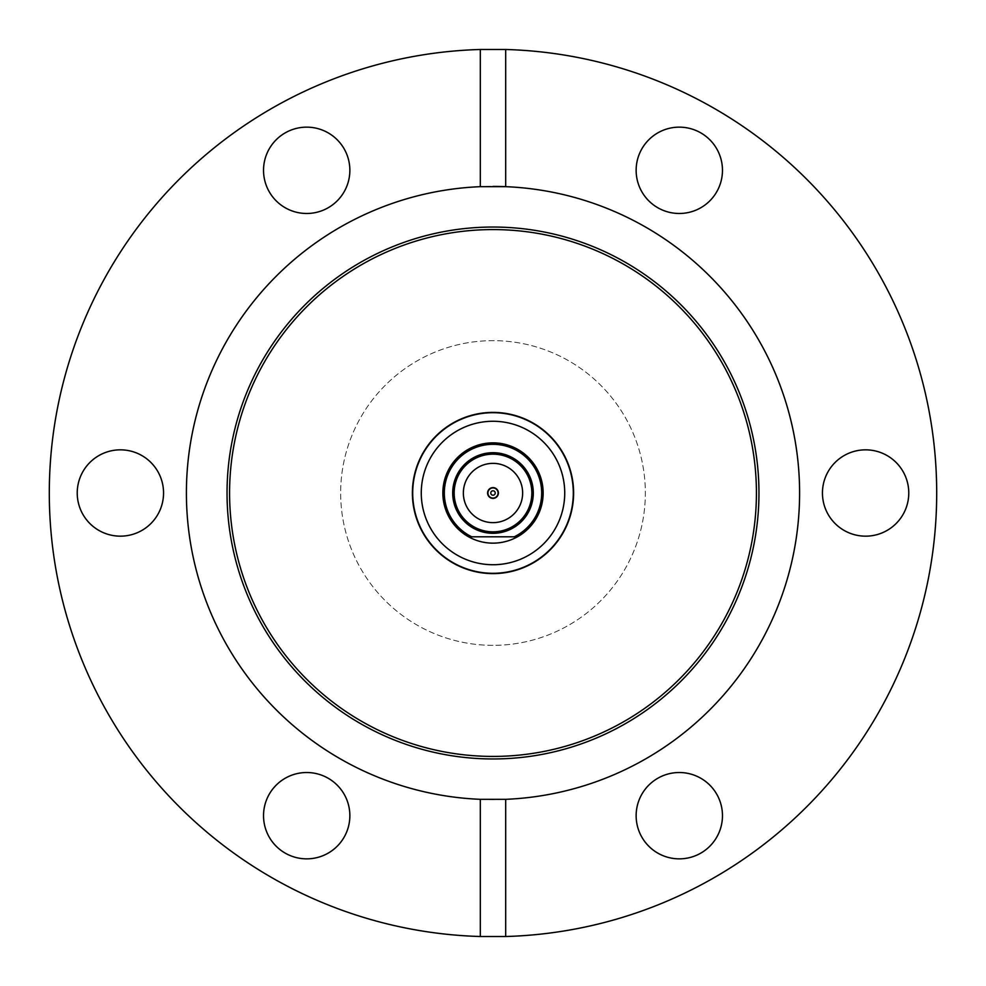 <?xml version="1.0" encoding="UTF-8"?>
<svg xmlns="http://www.w3.org/2000/svg" width="986" height="986" viewBox="0 0 986 986"><rect width="100%" height="100%" fill="white"/><g stroke="black" fill="none" stroke-linecap="round" stroke-linejoin="round"><path stroke-width="0.74" stroke-dasharray="4.93 3.7" d="M493 645.349A152.349 152.349 0 0 1 340.651 493A152.349 152.349 0 0 1 493 340.651A152.349 152.349 0 0 1 645.349 493A152.349 152.349 0 0 1 493 645.349A152.349 152.349 0 0 1 340.651 493A152.349 152.349 0 0 1 493 340.651A152.349 152.349 0 0 1 645.349 493A152.349 152.349 0 0 1 493 645.349M493 573.618A80.618 80.618 0 0 1 412.382 493A80.618 80.618 0 0 1 493 412.382A80.618 80.618 0 0 1 573.618 493A80.618 80.618 0 0 1 493 573.618M505.695 186.674A306.597 306.597 0 0 1 799.523 499.347A306.597 306.597 0 0 1 493 799.597A306.597 306.597 0 0 1 186.403 493A306.597 306.597 0 0 1 493 186.403M908.772 493A43.162 43.162 0 0 0 865.609 449.838A43.162 43.162 0 0 0 822.447 493A43.162 43.162 0 0 0 865.609 536.162A43.162 43.162 0 0 0 908.772 493M722.467 815.681A43.162 43.162 0 0 0 679.305 772.519A43.162 43.162 0 0 0 636.143 815.681A43.162 43.162 0 0 0 679.305 858.855A43.162 43.162 0 0 0 722.467 815.681M306.695 772.519A43.162 43.162 0 0 0 263.533 815.681A43.162 43.162 0 0 0 306.695 858.855A43.162 43.162 0 0 0 349.857 815.681A43.162 43.162 0 0 0 306.695 772.519M163.553 493A43.162 43.162 0 0 0 120.391 449.838A43.162 43.162 0 0 0 77.228 493A43.162 43.162 0 0 0 120.391 536.162A43.162 43.162 0 0 0 163.553 493M349.857 170.319A43.162 43.162 0 0 0 306.695 127.145A43.162 43.162 0 0 0 263.533 170.319A43.162 43.162 0 0 0 306.695 213.481A43.162 43.162 0 0 0 349.857 170.319M679.305 127.145A43.162 43.162 0 0 0 636.143 170.319A43.162 43.162 0 0 0 679.305 213.481A43.162 43.162 0 0 0 722.467 170.319A43.162 43.162 0 0 0 679.305 127.145M493 936.7A443.7 443.7 0 0 0 936.7 493A443.7 443.7 0 0 0 493 49.3A443.7 443.7 0 0 0 49.3 493A443.7 443.7 0 0 0 493 936.7M493 490.781A2.219 2.219 0 0 0 490.781 493A2.219 2.219 0 0 0 493 495.219A2.219 2.219 0 0 0 495.219 493A2.219 2.219 0 0 0 493 490.781A2.219 2.219 0 0 0 490.781 493A2.219 2.219 0 0 0 493 495.219A2.219 2.219 0 0 0 495.219 493A2.219 2.219 0 0 0 493 490.781A2.219 2.219 0 0 0 490.781 493A2.219 2.219 0 0 0 493 495.219A2.219 2.219 0 0 0 495.219 493A2.219 2.219 0 0 0 493 490.781M493 498.078A5.078 5.078 0 0 0 498.078 493A5.078 5.078 0 0 0 493 487.922A5.078 5.078 0 0 0 487.922 493A5.078 5.078 0 0 0 493 498.078M493 543.15A50.15 50.15 0 0 0 543.15 493A50.15 50.15 0 0 0 493 442.85A50.15 50.15 0 0 0 442.85 493A50.15 50.15 0 0 0 493 543.15M421.269 493A71.731 71.731 0 0 1 493 421.269A71.731 71.731 0 0 1 564.731 493A71.731 71.731 0 0 1 493 564.731A71.731 71.731 0 0 1 421.269 493M493 452.697A40.303 40.303 0 0 1 533.303 493A40.303 40.303 0 0 1 493 533.303A40.303 40.303 0 0 0 533.303 493A40.303 40.303 0 0 1 493 533.303A40.303 40.303 0 0 1 452.697 493A40.303 40.303 0 0 0 493 533.303A40.303 40.303 0 0 1 452.697 493A40.303 40.303 0 0 1 493 452.697A40.303 40.303 0 0 0 452.697 493A40.303 40.303 0 0 1 493 452.697A40.303 40.303 0 0 1 533.303 493A40.303 40.303 0 0 0 493 452.697M493 573.297A80.297 80.297 0 0 0 573.297 493A80.297 80.297 0 0 0 493 412.703A80.297 80.297 0 0 0 412.703 493A80.297 80.297 0 0 0 493 573.297M522.642 493A29.642 29.642 0 0 0 493 463.358A29.642 29.642 0 0 0 463.358 493A29.642 29.642 0 0 0 493 522.642A29.642 29.642 0 0 0 522.642 493M493 531.836A38.836 38.836 0 0 0 531.836 493A38.836 38.836 0 0 0 493 454.164A38.836 38.836 0 0 0 454.164 493A38.836 38.836 0 0 0 493 531.836M498.398 493A5.398 5.398 0 0 0 493 487.602A5.398 5.398 0 0 0 487.602 493A5.398 5.398 0 0 0 493 498.398A5.398 5.398 0 0 0 498.398 493M493 463.358A29.642 29.642 0 0 0 463.358 493A29.642 29.642 0 0 0 493 522.642A29.642 29.642 0 0 1 463.358 493A29.642 29.642 0 0 1 493 463.358A29.642 29.642 0 0 1 522.642 493A29.642 29.642 0 0 1 493 522.642A29.642 29.642 0 0 0 522.642 493A29.642 29.642 0 0 0 493 463.358M514.248 536.803L468.584 536.803"/><path stroke-width="1.48" d="M493 573.618A80.618 80.618 0 0 1 412.382 493A80.618 80.618 0 0 1 493 412.382A80.618 80.618 0 0 1 573.618 493A80.618 80.618 0 0 1 493 573.618M493 758.961A265.961 265.961 0 0 1 227.039 493A265.961 265.961 0 0 1 493 227.039A265.961 265.961 0 0 1 758.961 493A265.961 265.961 0 0 1 493 758.961M493 756.422A263.422 263.422 0 0 1 229.578 493A263.422 263.422 0 0 1 493 229.578A263.422 263.422 0 0 1 756.422 493A263.422 263.422 0 0 1 493 756.422M493 186.403A306.597 306.597 0 0 1 799.597 493A306.597 306.597 0 0 1 505.695 799.326L480.305 799.326A306.597 306.597 0 0 1 186.403 493A306.597 306.597 0 0 1 480.305 186.674L505.695 186.674L505.695 49.485L480.305 49.485A443.7 443.7 0 0 0 49.3 493A443.7 443.7 0 0 0 480.305 936.515L505.695 936.515A443.7 443.7 0 0 0 936.7 493A443.7 443.7 0 0 0 505.695 49.485M908.772 493A43.162 43.162 0 0 0 865.609 449.838A43.162 43.162 0 0 0 822.447 493A43.162 43.162 0 0 0 865.609 536.162A43.162 43.162 0 0 0 908.772 493M722.467 815.681A43.162 43.162 0 0 0 679.305 772.519A43.162 43.162 0 0 0 636.143 815.681A43.162 43.162 0 0 0 679.305 858.855A43.162 43.162 0 0 0 722.467 815.681M306.695 772.519A43.162 43.162 0 0 0 263.533 815.681A43.162 43.162 0 0 0 306.695 858.855A43.162 43.162 0 0 0 349.857 815.681A43.162 43.162 0 0 0 306.695 772.519M163.553 493A43.162 43.162 0 0 0 120.391 449.838A43.162 43.162 0 0 0 77.228 493A43.162 43.162 0 0 0 120.391 536.162A43.162 43.162 0 0 0 163.553 493M349.857 170.319A43.162 43.162 0 0 0 306.695 127.145A43.162 43.162 0 0 0 263.533 170.319A43.162 43.162 0 0 0 306.695 213.481A43.162 43.162 0 0 0 349.857 170.319M679.305 127.145A43.162 43.162 0 0 0 636.143 170.319A43.162 43.162 0 0 0 679.305 213.481A43.162 43.162 0 0 0 722.467 170.319A43.162 43.162 0 0 0 679.305 127.145M505.695 936.515L505.695 799.326M480.305 186.674L480.305 49.485M480.305 799.326L480.305 936.515M493 490.781A2.219 2.219 0 0 0 490.781 493A2.219 2.219 0 0 0 493 495.219A2.219 2.219 0 0 0 495.219 493A2.219 2.219 0 0 0 493 490.781M493 498.078A5.078 5.078 0 0 0 498.078 493A5.078 5.078 0 0 0 493 487.922A5.078 5.078 0 0 0 487.922 493A5.078 5.078 0 0 0 493 498.078M517.416 536.803A50.15 50.15 0 0 1 444.464 480.379A50.15 50.15 0 0 1 541.536 480.379A50.15 50.15 0 0 1 517.416 536.803L514.248 536.803L517.416 536.803M471.752 536.803A48.684 48.684 0 0 1 493 444.316A48.684 48.684 0 0 1 514.248 536.803L468.584 536.803M421.269 493A71.731 71.731 0 0 1 493 421.269A71.731 71.731 0 0 1 564.731 493A71.731 71.731 0 0 1 493 564.731A71.731 71.731 0 0 1 421.269 493M493 452.697A40.303 40.303 0 0 1 533.303 493A40.303 40.303 0 0 1 493 533.303A40.303 40.303 0 0 1 452.697 493A40.303 40.303 0 0 1 493 452.697M493 573.297A80.297 80.297 0 0 0 573.297 493A80.297 80.297 0 0 0 493 412.703A80.297 80.297 0 0 0 412.703 493A80.297 80.297 0 0 0 493 573.297M493 454.164A38.836 38.836 0 0 1 531.836 493A38.836 38.836 0 0 1 493 531.836A38.836 38.836 0 0 1 454.164 493A38.836 38.836 0 0 1 493 454.164M463.358 493A29.642 29.642 0 0 1 493 463.358A29.642 29.642 0 0 1 522.642 493A29.642 29.642 0 0 1 493 522.642A29.642 29.642 0 0 1 463.358 493M498.398 493A5.398 5.398 0 0 0 493 487.602A5.398 5.398 0 0 0 487.602 493A5.398 5.398 0 0 0 493 498.398A5.398 5.398 0 0 0 498.398 493"/></g></svg>
